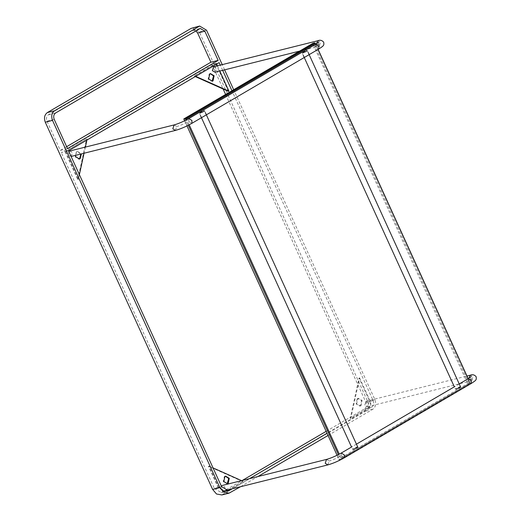 <?xml version="1.0" encoding="UTF-8"?>
<svg xmlns="http://www.w3.org/2000/svg" width="521" height="521" viewBox="0 0 521 521"><rect width="100%" height="100%" fill="white"/><g stroke="black" fill="none" stroke-linecap="round" stroke-linejoin="round"><path stroke-width="0.39" stroke-dasharray="2.6 1.95" d="M350.223 418.519L350.802 418.376L359.614 377.901L359.034 378.051L350.223 418.519L368.321 407.923C370.255 406.432 370.724 404.296 369.721 401.496L359.034 378.051M195.681 76.353L194.157 76.073L195.29 76.58M194.737 75.929L216.254 63.328L219.146 62.605M68.531 150.81L65.639 151.526L86.577 139.074L65.06 151.676L61.302 152.614L211.917 64.415L215.674 63.477L194.157 76.073M359.614 377.901L370.301 401.352C371.297 404.146 370.835 406.289 368.901 407.78L350.802 418.376M370.301 401.352L373.192 400.629L231.962 90.732M222.669 70.335L220.285 65.112M216.254 63.328L216.606 64.096M217.394 65.835L219.777 71.058M228.38 91.351L215.674 63.477M211.917 64.415L223.118 89M225.606 94.457L365.963 402.44L369.721 401.496M240.559 486.712L257.888 476.559M328.041 435.478L372.802 409.265C375.7 407.038 376.396 403.821 374.899 399.633L233.675 89.729M224.61 69.847L222.233 64.624M373.192 400.629C374.195 403.423 373.726 405.566 371.792 407.057L327.032 433.27M249.539 478.649L232.21 488.796M226.98 490.886L225.586 491.485L218.677 487.343L208.999 466.106L208.42 466.249L218.097 487.487L225.007 491.629L243.216 481.378L229.318 489.519M218.097 487.487L214.339 488.424L61.302 152.614M65.06 151.676L77.766 179.55L78.339 179.406L65.639 151.526M87.157 138.931L86.916 140.045M85.379 147.091L84.037 153.246M79.381 174.62L78.339 179.406M77.766 179.55L86.577 139.074M192.399 27.854L199.309 32.002L367.67 401.437C369.168 405.631 368.471 408.842 365.573 411.076L221.842 494.95M214.339 488.424L221.243 492.566L242.311 480.453M326.159 431.349L364.563 408.861C366.497 407.376 366.96 405.234 365.963 402.44M195.857 30.843L192.998 30.238L192.171 30.576L48.381 114.776C46.454 116.261 45.985 118.404 46.981 121.198L60.293 150.4L66.649 146.681M60.293 150.4L67.522 148.596M208.999 466.106L213.043 467.91M241.562 480.642L243.216 481.378M242.643 481.521L208.42 466.249M225.313 476.207L224.356 476.533L223.235 481.671L227.208 483.794M80.84 154.047L77.023 151.513L76.359 151.78L75.239 156.925L78.925 159.133L79.505 158.99M75.421 155.395L76.939 151.637L77.603 151.37L81.419 153.903M210.171 73.656L209.214 73.982L208.094 79.12L212.067 81.243M357.211 398.734L356.097 403.873L359.777 406.08L360.441 405.813L361.561 400.675L357.875 398.461L357.211 398.734M361.02 405.67L360.356 405.937L356.67 403.729L357.79 398.591L358.455 398.318L362.134 400.532L361.02 405.67M184.629 120.781L186.967 125.919M337.061 455.269L339.145 459.841L340.591 459.483L338.37 454.612M188.283 125.268L185.938 120.13M468.197 378.708L469.949 382.544L468.802 383.137L468.412 384.14L339.145 459.841L338.924 458.988L467.676 383.586L468.412 384.14L469.864 383.782L340.591 459.483L341.235 458.408L339.288 454.136M468.802 383.137L313.87 43.608L315.322 43.243M315.765 44.226L318.116 49.391M469.89 382.863L469.864 383.782L469.994 383.007L341.235 458.408M469.949 382.544L468.066 378.787M183.789 118.944L184.167 119.413L312.926 44.018L467.676 383.586L468.496 382.902M184.167 119.413L338.924 458.988M312.926 44.018L313.251 43.477L313.87 43.608M189.201 124.799L186.857 119.654M317.986 49.462L315.635 44.305M357.732 447.005L357.126 447.025C353.674 448.327 352.365 449.095 353.199 449.323L352.593 449.343L351.538 447.025M205.378 112.699L204.493 110.752L203.887 110.771C200.429 112.074 199.12 112.842 199.96 113.07L199.354 113.09L200.481 115.564M460.531 386.803L459.926 386.823C456.474 388.125 455.165 388.894 455.999 389.122L455.393 389.148L454.338 386.829M308.178 52.497L307.292 50.55L306.687 50.57C303.235 51.872 301.926 52.641 302.76 52.868L302.154 52.888L303.281 55.363M71.214 156.45L72.491 152.562L69.847 150.973M68.883 151.572L68.564 154.861L71.11 156.469M214.997 72.25L216.274 68.362L213.63 66.773M221.314 486.054L220.995 489.343L223.646 490.932L224.922 487.044L222.278 485.455M368.712 402.844L366.061 401.255L364.785 405.143L367.429 406.732L368.712 402.844M221.568 486.621L218.677 487.343M364.563 408.861L368.321 407.923M368.901 407.78L371.792 407.057M206.537 30.192L199.309 32.002M374.899 399.633L367.67 401.437M372.802 409.265L365.573 411.076M230.725 492.469L223.496 494.273M222.487 492.058L226.244 491.121M199.4 28.772L192.171 30.576M55.617 112.972L48.381 114.776M54.217 119.394L46.981 121.198M174.079 124.936L176.73 126.518L175.447 130.413M188.889 118.528L188.648 121.373C184.408 123.751 180.429 125.47 176.73 126.518M188.648 121.373L191.741 123.399M315.837 44.187L315.596 47.033L318.689 49.059M316.345 43.881L316.586 44.624L319.236 46.213L320.513 42.318L317.869 40.736M316.586 44.624L318.572 44.552L315.596 47.033M326.511 459.418L329.161 461.007L327.885 464.895M341.32 453.01L341.086 455.862C336.84 458.239 332.867 459.952 329.161 461.007M341.086 455.862L344.173 457.881M468.268 378.669L468.034 381.522L471.121 383.541M468.776 378.363L469.017 379.106L471.668 380.695L472.944 376.807L470.3 375.218M469.017 379.106L471.004 379.041L468.034 381.522M228.478 490.762L225.586 491.485M192.998 30.238L200.227 28.434M221.243 492.566L225.007 491.629M77.023 151.513L77.603 151.37M226.922 483.885L227.501 483.742M225.02 476.266L225.6 476.116M211.78 81.335L212.36 81.191M209.878 73.715L210.458 73.565M359.777 406.08L360.356 405.937M357.875 398.461L358.455 398.318M299.627 51.11L320.474 45.985L318.572 44.552L318.741 42.181M223.646 490.932L225.372 490.502M459.235 383.957L454.82 386.543M356.436 444.159L352.02 446.744M367.429 406.732L472.905 380.467L471.004 379.041L471.173 376.67M366.061 401.255L466.985 376.045"/><path stroke-width="0.78" d="M195.29 76.58L228.38 91.351L228.96 91.201L195.681 76.353M220.285 65.112L219.146 62.605L68.531 150.81L221.568 486.621L228.478 490.762L229.715 490.254L226.824 490.977M231.962 90.732L222.669 70.335M216.606 64.096L217.394 65.835M219.777 71.058L228.96 91.201M223.118 89L225.606 94.457M222.233 64.624L206.537 30.192L199.634 26.05L54.607 110.758C51.709 112.985 51.012 116.203 52.51 120.397L219.862 487.617L223.75 492.189L229.071 493.146L240.559 486.712M257.888 476.559L328.041 435.478M233.675 89.729L224.61 69.847M327.032 433.27L249.539 478.649M232.21 488.796L229.715 490.254M67.522 148.596L54.217 119.394C53.22 116.6 53.683 114.457 55.617 112.972L200.227 28.434L204.831 31.195L218.143 60.397L67.522 148.596M86.916 140.045L85.379 147.091M84.037 153.246L79.381 174.62M229.071 493.146L221.842 494.95L216.515 493.999L212.633 489.427L45.275 122.201C43.777 118.006 44.48 114.796 47.378 112.562L191.161 28.362L199.634 26.05M242.311 480.453L326.159 431.349M66.649 146.681L210.907 62.201L197.602 32.999L195.857 30.843M229.318 489.519L226.98 490.886M218.143 60.397L210.907 62.201M213.043 467.91L241.562 480.642M228.159 483.468L227.501 483.742L223.815 481.528L224.935 476.389L225.6 476.116L229.279 478.33L228.159 483.468M227.208 483.794L228.699 478.473L225.313 476.207M78.925 159.133L79.589 158.859L80.84 154.047M81.419 153.903L80.162 158.716L79.505 158.99L75.819 156.775L75.421 155.395M212.067 81.243L213.564 75.923L210.171 73.656M213.024 80.918L212.36 81.191L208.674 78.977L209.794 73.839L210.458 73.565L214.138 75.779L213.024 80.918M185.938 120.13L185.235 118.58L183.789 118.944L184.629 120.781M186.967 125.919L337.061 455.269M338.37 454.612L188.283 125.268M186.857 119.654L186.485 118.84L185.235 118.58L314.502 42.885L315.127 43.009L315.765 44.226M318.116 49.391L468.197 378.708M183.789 118.944L313.056 43.243L314.502 42.885M339.288 454.136L189.201 124.799M468.066 378.787L317.986 49.462M315.635 44.305L315.238 43.438L186.485 118.84M315.127 43.009L315.238 43.438M353.199 449.323C356.651 448.021 357.96 447.252 357.126 447.025M203.887 110.771C204.72 110.999 203.411 111.768 199.96 113.07M455.999 389.122C459.45 387.819 460.759 387.057 459.926 386.823M306.687 50.57C307.52 50.804 306.211 51.566 302.76 52.868M71.11 156.469L175.447 130.413L172.803 128.824L174.079 124.936L69.847 150.973L68.883 151.572M318.735 42.188L315.837 44.187L318.924 46.206L318.689 49.059C324.251 45.483 324.055 45.366 323.71 42.214C321.998 40.254 320.05 39.759 317.869 40.736L213.63 66.773L212.347 70.661L214.997 72.25L299.627 51.11M225.372 490.502L327.885 464.895L325.234 463.306L326.511 459.418L222.278 485.455L221.314 486.054M212.633 489.427L219.862 487.617M52.51 120.397L45.275 122.201M54.607 110.758L47.378 112.562M198.39 26.558L191.161 28.362M204.831 31.195L197.602 32.999M175.447 130.413C180.598 128.947 186.03 126.61 191.741 123.399L191.975 120.546L188.889 118.528C183.522 121.51 178.586 123.646 174.079 124.936M317.869 40.736L316.345 43.881M327.885 464.895C333.03 463.43 338.461 461.092 344.173 457.881L344.414 455.028L341.32 453.01C335.954 455.999 331.017 458.135 326.511 459.418M344.173 457.881L471.121 383.541L471.355 380.688L468.268 378.669L459.235 383.957M471.121 383.541C476.682 379.965 476.487 379.848 476.142 376.696C474.429 374.736 472.482 374.247 470.3 375.218L468.776 378.363M351.538 447.025L200.481 115.564M357.732 447.005L205.378 112.699M454.338 386.829L303.281 55.363M460.531 386.803L308.178 52.497M315.837 44.187L188.889 118.528M318.689 49.059L191.741 123.399M454.82 386.543L356.436 444.159M352.02 446.744L341.32 453.01M471.173 376.67L468.268 378.669M466.985 376.045L470.3 375.218"/></g></svg>

